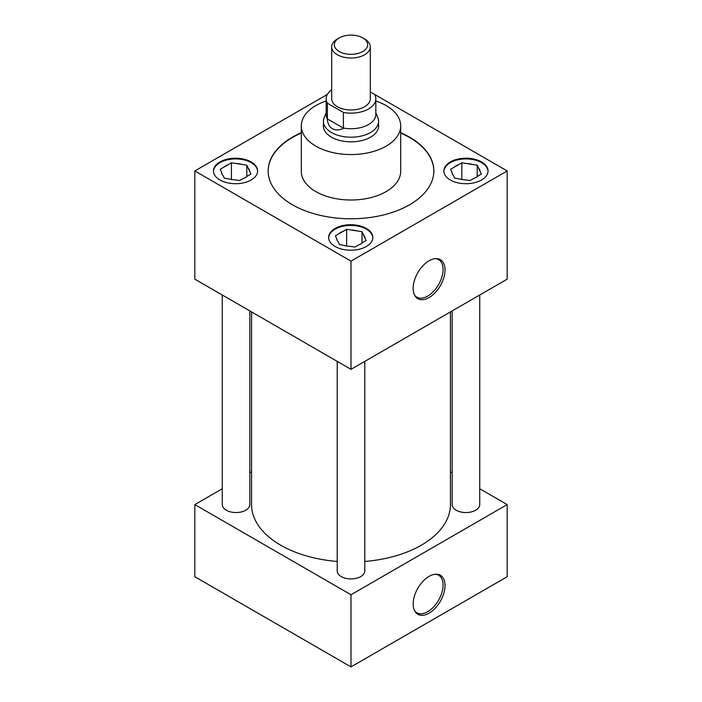 <?xml version="1.0" encoding="UTF-8"?>
<svg xmlns="http://www.w3.org/2000/svg" width="702" height="702" viewBox="0 0 702 702"><rect width="100%" height="100%" fill="white"/><g stroke="black" fill="none" stroke-linecap="round" stroke-linejoin="round"><path stroke-width="1.05" d="M429.089 297.56A22.525 13.005 120 0 0 444.55 274.684A22.525 13.005 120 0 0 436.565 258.599A22.525 13.005 120 0 0 429.089 260.767A22.525 13.005 120 0 0 415.022 295.911A22.525 13.005 120 0 0 429.089 297.56M414.601 295.173A21.718 12.539 120 0 0 416.619 297.034A21.718 12.539 120 0 0 427.711 296.095A21.718 12.539 120 0 0 441.962 276.746A21.718 12.539 120 0 0 438.338 259.424A21.718 12.539 120 0 0 435.714 258.608M429.089 613.162A22.525 13.005 120 0 0 444.55 590.285A22.525 13.005 120 0 0 436.565 574.201A22.525 13.005 120 0 0 429.089 576.368A22.525 13.005 120 0 0 415.022 611.512A22.525 13.005 120 0 0 429.089 613.162M414.601 610.775A21.718 12.539 120 0 0 416.619 612.635A21.718 12.539 120 0 0 427.711 611.696A21.718 12.539 120 0 0 441.962 592.348A21.718 12.539 120 0 0 438.338 575.026A21.718 12.539 120 0 0 435.714 574.21M251.167 161.943A22.087 12.75 0 0 0 227.097 159.178A22.087 12.75 0 0 0 213.461 170.955A22.087 12.75 0 0 0 219.937 179.975A22.087 12.75 0 0 0 244.006 182.739A22.087 12.75 0 0 0 257.634 170.955A22.087 12.75 0 0 0 251.167 161.943M257.625 171.314A22.087 12.75 0 0 0 251.167 162.662A22.087 12.75 0 0 0 227.387 159.828A22.087 12.75 0 0 0 213.469 171.314M366.365 228.448A22.087 12.75 0 0 0 342.295 225.684A22.087 12.75 0 0 0 328.659 237.469A22.087 12.75 0 0 0 335.135 246.481A22.087 12.75 0 0 0 359.205 249.245A22.087 12.75 0 0 0 372.841 237.469A22.087 12.75 0 0 0 366.365 228.448M372.832 237.829A22.087 12.75 0 0 0 366.365 229.168A22.087 12.75 0 0 0 342.585 226.334A22.087 12.75 0 0 0 328.668 237.829M481.572 161.943A22.087 12.75 0 0 0 457.493 159.178A22.087 12.75 0 0 0 443.866 170.955A22.087 12.75 0 0 0 450.333 179.975A22.087 12.75 0 0 0 474.403 182.739A22.087 12.75 0 0 0 488.039 170.955A22.087 12.75 0 0 0 481.572 161.943M488.03 171.314A22.087 12.75 0 0 0 481.572 162.662A22.087 12.75 0 0 0 457.783 159.828A22.087 12.75 0 0 0 443.875 171.314M452.167 310.925L452.167 504.589A13.786 7.959 0 0 0 456.203 510.222A13.786 7.959 0 0 0 471.226 511.942A13.786 7.959 0 0 0 479.729 504.589L479.729 295.007M222.271 295.007L222.271 504.589A13.786 7.959 0 0 0 226.307 510.222A13.786 7.959 0 0 0 241.321 511.942A13.786 7.959 0 0 0 249.833 504.589L249.833 310.925M337.214 361.372L337.214 570.954A13.786 7.959 0 0 0 341.251 576.588A13.786 7.959 0 0 0 356.274 578.308A13.786 7.959 0 0 0 364.786 570.954L364.786 361.372M326.176 101.018A49.693 28.694 0 0 0 301.307 125.869A49.693 28.694 0 0 0 315.856 146.156A49.693 28.694 0 0 0 370.015 152.378A49.693 28.694 0 0 0 400.693 125.869A49.693 28.694 0 0 0 386.144 105.581A49.693 28.694 0 0 0 375.824 101.018M301.307 125.869L301.307 171.314A49.693 28.694 0 0 0 315.856 191.602A49.693 28.694 0 0 0 370.015 197.824A49.693 28.694 0 0 0 400.693 171.314L400.693 125.869M301.307 132.696A82.827 47.824 0 0 0 268.173 170.955A82.827 47.824 0 0 0 292.436 204.773A82.827 47.824 0 0 0 382.695 215.137A82.827 47.824 0 0 0 433.827 170.955A82.827 47.824 0 0 0 409.564 137.144A82.827 47.824 0 0 0 400.693 132.696M433.827 171.139A82.827 47.824 0 0 0 409.564 137.504A82.827 47.824 0 0 0 400.693 133.064M301.307 133.064A82.827 47.824 0 0 0 268.173 171.139M251.562 311.925L251.562 504.589A99.438 57.406 0 0 0 280.686 545.191A99.438 57.406 0 0 0 337.214 561.451M364.786 561.451A99.438 57.406 0 0 0 450.438 504.589L450.438 311.925M323.438 124.596A27.65 15.962 0 0 0 323.35 125.869A27.65 15.962 0 0 0 331.449 137.162A27.65 15.962 0 0 0 361.583 140.619A27.65 15.962 0 0 0 378.65 125.869A27.65 15.962 0 0 0 378.562 124.596M222.271 488.741L194.823 504.589L351 594.761L507.177 504.589L479.729 488.741M452.167 472.832L450.438 471.832M251.562 471.832L249.833 472.832M327.369 94.428L194.823 170.955L194.823 279.159L351 369.331L507.177 279.159L507.177 170.955L370.305 91.927M507.177 504.589L507.177 576.728L351 666.9L194.823 576.728L194.823 504.589M351 594.761L351 666.9M194.823 170.955L351 261.126L351 369.331M351 261.126L507.177 170.955M459.345 178.896A14.137 8.161 0 0 0 465.417 179.835L470.068 180.554L473.473 178.589A14.137 8.161 0 0 0 477.913 176.018L481.326 174.052L480.071 171.367A14.137 8.161 0 0 0 478.448 167.866L477.202 165.181L472.551 164.461A14.137 8.161 0 0 0 466.479 163.522L461.828 162.803L458.424 164.768A14.137 8.161 0 0 0 453.983 167.33L450.579 169.296L451.825 171.981A14.137 8.161 0 0 0 452.43 174.07A14.137 8.161 0 0 0 453.448 175.491L454.694 178.176L459.345 178.896M451.825 171.981L452.614 174.386M458.424 164.768L453.983 167.33M461.828 179.484L461.828 162.803M472.551 164.461L466.479 163.522M477.202 176.614L477.202 165.181M480.071 171.367L478.448 167.866M344.147 245.402A14.137 8.161 0 0 0 350.219 246.341L354.87 247.06L358.274 245.095A14.137 8.161 0 0 0 362.715 242.532L366.119 240.567L364.873 237.881A14.137 8.161 0 0 0 363.25 234.371L362.004 231.686L357.353 230.967A14.137 8.161 0 0 0 351.281 230.028L346.63 229.308L343.225 231.274A14.137 8.161 0 0 0 338.785 233.845L335.38 235.811L336.627 238.496A14.137 8.161 0 0 0 337.232 240.575A14.137 8.161 0 0 0 338.25 241.997L339.496 244.682L344.147 245.402M228.949 178.896A14.137 8.161 0 0 0 235.021 179.835L239.672 180.554L243.076 178.589A14.137 8.161 0 0 0 247.516 176.018L250.921 174.052L249.675 171.367A14.137 8.161 0 0 0 248.052 167.866L246.806 165.181L242.155 164.461A14.137 8.161 0 0 0 236.083 163.522L231.432 162.803L228.027 164.768A14.137 8.161 0 0 0 223.587 167.33L220.182 169.296L221.428 171.981A14.137 8.161 0 0 0 222.034 174.07A14.137 8.161 0 0 0 223.052 175.491L224.298 178.176L228.949 178.896M336.627 238.496L337.416 240.891M343.225 231.274L338.785 233.845M346.63 245.998L346.63 229.308M357.353 230.967L351.281 230.028M362.004 243.129L362.004 231.686M364.873 237.881L363.25 234.371M221.428 171.981L222.218 174.386M228.027 164.768L223.587 167.33M231.432 179.484L231.432 162.803M242.155 164.461L236.083 163.522M246.806 176.614L246.806 165.181M249.675 171.367L248.052 167.866M339.224 51.518A16.655 9.617 0 0 0 362.776 51.518A16.655 9.617 0 0 0 362.776 37.917L364.654 38.996A19.305 11.144 180 0 1 370.305 46.876A19.305 11.144 180 0 1 358.389 57.178A19.305 11.144 180 0 1 337.346 54.756A19.305 11.144 180 0 1 331.695 46.876A19.305 11.144 180 0 1 337.346 38.996L339.224 37.917A16.655 9.617 0 0 0 339.224 51.518M331.695 46.876L331.695 98.815A19.305 11.144 0 0 0 337.346 106.695A19.305 11.144 0 0 0 358.389 109.117A19.305 11.144 0 0 0 370.305 98.815L370.305 46.876M375.824 112.732L377.825 117.629A27.562 15.918 180 0 1 378.562 121.288A27.562 15.918 180 0 1 361.548 135.986A27.562 15.918 180 0 1 331.511 132.538A27.562 15.918 180 0 1 323.438 121.288A27.562 15.918 180 0 1 324.175 117.629L326.176 112.732M343.524 128.334C339.18 130.309 335.477 130.449 332.423 128.756C329.431 126.957 327.702 123.684 327.237 118.928L343.401 128.045A24.824 14.33 0 0 0 375.824 114.4L375.824 98.815A24.824 14.33 0 0 0 374.631 94.428M331.695 89.803A24.824 14.33 0 0 0 326.176 98.815A24.824 14.33 0 0 0 327.369 103.212L343.401 112.46A24.824 14.33 0 0 0 375.824 98.815M343.401 112.46L343.401 128.045M326.176 98.815L326.176 114.4A24.824 14.33 0 0 0 327.369 118.796L327.369 103.212M364.654 38.996L362.776 37.917A16.655 9.617 0 0 0 339.224 37.917M378.562 121.288L378.562 127.141M323.438 121.288L323.438 127.141"/></g></svg>

